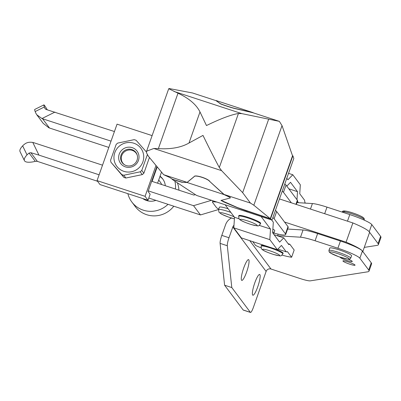 <?xml version="1.0" encoding="UTF-8"?>
<svg xmlns="http://www.w3.org/2000/svg" width="401" height="401" viewBox="0 0 401 401"><rect width="100%" height="100%" fill="white"/><g stroke="black" fill="none" stroke-linecap="round" stroke-linejoin="round"><path stroke-width="0.6" d="M354.99 265.011A6.426 0.817 -160.5 0 0 348.69 262.084A6.426 0.817 -160.5 0 0 342.93 260.906A6.426 0.817 -160.5 0 0 342.99 261.086A6.426 0.817 -160.5 0 0 349.286 264.018A6.426 0.817 -160.5 0 0 355.045 265.196A6.426 0.817 -160.5 0 0 354.99 265.011M340.158 257.196A6.426 0.817 -160.5 0 0 340.158 257.201A6.426 0.817 -160.5 0 0 340.213 257.382A6.426 0.817 -160.5 0 0 346.514 260.314A6.426 0.817 -160.5 0 0 352.268 261.487A6.426 0.817 -160.5 0 0 352.213 261.307A6.426 0.817 -160.5 0 0 348.274 259.247M248.785 259.798A10.922 2.03 108.1 0 0 248.56 259.627A10.922 2.03 108.1 0 0 243.462 268.71A10.922 2.03 108.1 0 0 241.547 280.224A10.922 2.03 108.1 0 0 241.768 280.394A10.922 2.03 108.1 0 0 246.871 271.317A10.922 2.03 108.1 0 0 248.785 259.798M259.883 274.62A10.922 2.03 108.1 0 0 259.663 274.449A10.922 2.03 108.1 0 0 254.56 283.532A10.922 2.03 108.1 0 0 252.65 295.046A10.922 2.03 108.1 0 0 252.871 295.216A10.922 2.03 108.1 0 0 257.973 286.134A10.922 2.03 108.1 0 0 259.883 274.62M328.91 250.475L329.762 248.074A11.564 1.469 19.5 0 1 340.123 250.189A11.564 1.469 19.5 0 1 351.466 255.467A11.564 1.469 19.5 0 1 351.567 255.793L350.715 258.199A11.564 1.469 19.5 0 0 350.614 257.868A11.564 1.469 19.5 0 0 339.276 252.595A11.564 1.469 19.5 0 0 328.91 250.475L329.181 251.968L330.444 253.021L338.845 256.745L347.893 259.206L349.637 259.166L350.715 258.199M287.602 229.041L303.051 229.994A20.561 2.612 19.5 0 1 317.637 233.562L315.086 240.77L337.888 248.229A20.561 2.612 -160.5 0 1 359.867 258.214L368.699 270.008L371.251 262.8A38.551 4.897 19.5 0 1 371.587 263.893L369.035 271.101A38.551 4.897 -160.5 0 0 368.699 270.008M362.689 251.878A30.842 3.92 -160.5 0 0 362.419 251.006A20.561 2.612 19.5 0 0 340.439 241.021L317.637 233.562M359.867 258.214L362.419 251.006L371.251 262.8M277.332 235.773A30.842 3.92 -160.5 0 0 277.572 235.788L278.159 234.139M249.763 240.665L270.996 269.016L300.404 278.635A12.852 1.634 -160.5 0 0 310.344 280.845L367.702 271.818A38.551 4.897 -160.5 0 0 369.035 271.101M315.086 240.77A20.561 2.612 -160.5 0 0 300.499 237.202L277.572 235.788M233.978 225.297A3.855 3.754 143.2 0 0 232.816 226.976L229.001 237.743A7.709 1.434 108.1 0 0 227.307 245.738L231.798 287.557L224.6 285.201L220.109 243.382A7.709 1.434 108.1 0 1 221.803 235.387L225.613 224.62A11.564 11.268 143.2 0 1 231.447 218.029M224.6 285.201L243.156 309.983A6.426 1.193 108.1 0 0 243.287 310.083L250.49 312.439A6.426 1.193 108.1 0 0 253.352 307.487L266.119 271.442A3.855 3.754 -36.8 0 1 270.996 269.016M231.798 287.557L250.359 312.339A6.426 1.193 108.1 0 0 250.49 312.439M364.278 247.392L377.065 245.382A38.551 4.897 -160.5 0 0 378.399 244.665A38.551 4.897 -160.5 0 0 378.058 243.572L380.614 236.364A38.551 4.897 19.5 0 1 380.95 237.457L378.399 244.665M284.54 222.034L346.068 242.159L352.875 222.936A30.842 3.92 19.5 0 1 369.226 231.778L378.058 243.572M296.966 202.605L312.414 203.558A20.561 2.612 19.5 0 1 327 207.127L349.802 214.585A20.561 2.612 19.5 0 1 371.782 224.57L380.614 236.364M45.158 108.806L44.967 108.486A12.852 0.536 -116.5 0 1 44.366 106.982A37.012 1.539 -116.5 0 1 43.894 104.887A37.012 1.539 -116.5 0 1 44.606 105.558A37.012 1.539 -116.5 0 1 47.248 109.764M371.782 224.57L369.226 231.778A30.842 3.92 19.5 0 1 369.496 232.655L362.81 251.532M24.431 160.646A37.012 8.19 -25.9 0 1 27.027 154.876A12.852 2.842 -25.9 0 1 29.093 153.072L35.253 161.297A12.852 2.842 -25.9 0 1 32.346 161.969A37.012 8.19 -25.9 0 1 24.616 160.946A37.012 8.19 -25.9 0 1 24.431 160.646L20.05 151.628A37.012 8.19 -25.9 0 1 22.646 145.859A12.852 2.842 -25.9 0 1 24.712 144.054C26.837 142.42 29.534 141.884 32.797 142.45A12.852 12.521 -36.8 0 1 34.055 142.791L102.521 165.182M99.117 174.796L38.952 155.117L30.872 152.701L29.093 153.072M97.543 181.277L37.368 161.372L35.253 161.297M42.566 118.761L49.503 128.024A12.852 12.521 -36.8 0 1 48.902 127.809L43.253 123.418L36.752 114.741L41.965 118.546A12.852 12.521 -36.8 0 0 42.566 118.761L111.032 141.152M44.366 106.982L35.173 111.558A12.852 0.536 -116.5 0 0 35.774 113.062L36.752 114.741M45.418 109.087L44.967 108.486L46.23 109.498L114.435 131.538M195.257 194.675L193.914 195.076L151.673 181.262M49.503 128.024L108.811 147.423M148.796 198.039L200.475 214.941L218.595 209.512M148.27 190.871L193.538 205.678L211.457 200.31M352.875 222.936L279.477 198.931M362.419 251.006A30.842 3.92 -160.5 0 0 346.068 242.159M193.538 205.678L200.475 214.941M35.173 111.558A37.012 1.539 -116.5 0 1 34.697 109.463L43.894 104.887M147.362 154.671L141.779 170.43A18.712 18.23 143.2 0 1 140.19 171.818L123.769 175.237A18.712 18.23 143.2 0 1 122.771 174.941A18.712 18.23 143.2 0 1 121.799 174.595L110.957 162.255L123.884 177.382L121.799 174.595M123.884 177.382A18.712 18.23 -36.8 0 0 124.861 177.728A18.712 18.23 -36.8 0 0 125.859 178.024L142.275 174.605L140.19 171.818M110.957 162.255A18.712 18.23 143.2 0 1 110.576 160.225L116.155 144.465A18.712 18.23 143.2 0 1 117.749 143.082L134.17 139.658A18.712 18.23 143.2 0 1 135.162 139.954A18.712 18.23 143.2 0 1 136.139 140.305L146.445 152.024M125.433 166.881A10.281 10.015 143.2 0 1 119.232 154.129A10.281 10.015 143.2 0 1 132.24 147.658A10.281 10.015 143.2 0 1 138.435 160.41A10.281 10.015 143.2 0 1 125.433 166.881M126.24 165.573A8.541 8.321 143.2 0 1 122.285 152.731A8.541 8.321 143.2 0 1 135.909 152.465A8.541 8.321 143.2 0 1 126.24 165.573M133.814 143.212A15.037 14.652 143.2 0 1 142.876 161.864A15.037 14.652 143.2 0 1 123.859 171.327A15.037 14.652 143.2 0 1 114.796 152.681A15.037 14.652 143.2 0 1 133.814 143.212M123.769 175.237L125.859 178.024M141.779 170.43L143.869 173.217L149.433 157.498M152.114 135.613L117.052 124.15L97.052 180.62L100.004 184.56L148.009 200.259L150.134 194.254L148.054 191.472L156.886 166.53M155.994 165.448L145.062 196.325L148.009 200.259M145.062 196.325L97.052 180.62M142.275 174.605A18.712 18.23 -36.8 0 0 143.869 173.217M157.578 183.192L161.498 172.114M157.207 166.916L152.079 181.392M124.475 164.751A8.311 8.095 143.2 0 1 132.245 150.38A8.311 8.095 143.2 0 1 137.242 155.192M173.788 206.214A24.416 23.789 143.2 0 1 135.207 206.505L131.809 201.969A24.416 23.789 143.2 0 1 127.864 193.673M177.377 182.806A24.416 23.789 143.2 0 1 178.916 190.169M174.876 181.147A24.416 23.789 143.2 0 1 175.432 189.031M155.904 200.365A14.135 13.774 143.2 0 1 142.811 198.56M160.044 176.219A14.135 13.774 143.2 0 1 162.666 178.856A14.135 13.774 143.2 0 1 165.297 185.718M159.919 176.565A14.135 13.774 143.2 0 1 163.001 179.327M168.014 204.325A24.416 23.789 143.2 0 1 131.809 201.969M158.706 179.999L160.275 182.094A10.281 10.015 143.2 0 1 161.593 184.505M275.051 248.936A11.564 1.469 19.5 0 1 282.991 252.976A11.564 1.469 19.5 0 1 283.091 253.302L282.88 253.903A11.564 1.469 19.5 0 0 282.775 253.577A11.564 1.469 19.5 0 0 271.437 248.299A11.564 1.469 19.5 0 0 261.071 246.184L261.517 248.836C262.515 250.314 266.695 252.244 274.063 254.63C282.374 256.269 280.254 256.6 282.88 253.903M260.434 223.938L260.645 223.337A11.564 1.469 -160.5 0 0 260.545 223.011A11.564 1.469 -160.5 0 0 249.206 217.733A11.564 1.469 -160.5 0 0 238.841 215.618L238.63 216.214L239.071 218.871C240.069 220.344 244.249 222.274 251.617 224.665C259.928 226.299 257.808 226.635 260.434 223.938A11.564 1.469 -160.5 0 0 260.334 223.608A11.564 1.469 -160.5 0 0 248.991 218.334A11.564 1.469 -160.5 0 0 238.63 216.214M261.021 247.838A25.704 3.268 -160.5 0 1 255.612 245.462L252.755 241.643M269.818 239.638L233.813 227.858L241.342 237.908L277.347 249.688L269.818 239.638L270.505 229.046L261.151 216.56M233.813 227.858L234.5 217.272L225.146 204.786M282.023 255.111A25.704 3.268 -160.5 0 0 291.617 257.236L294.169 250.029L289.863 244.274L288.108 243.703M291.617 257.236L287.432 251.648L286.279 251.878L281.447 245.427L277.347 249.688M271.688 220.009L273.322 222.189L272.635 232.78L279.637 242.124L283.738 237.868L288.71 244.505L289.863 244.274M296.986 199.723L297.507 191.658L290.509 182.31L286.815 186.144M298.489 202.7L297.432 201.287M286.8 178.25L287.948 179.783L292.795 174.751L300.324 184.801L299.748 193.763L304.575 200.209L304.875 202.385L305.437 203.127M292.795 174.751L288.535 173.357M297.507 191.658L288.82 188.816M283.738 237.868L274.083 234.71M261.071 246.184L261.287 245.582A11.564 1.469 19.5 0 1 266.459 246.124M286.279 251.878L277.883 249.131M270.505 229.046L259.262 225.372M238.976 218.735L234.5 217.272M272.875 229.071A11.564 1.469 19.5 0 1 274.655 230.344A11.564 1.469 19.5 0 1 274.755 230.67L273.903 233.076A23.133 2.937 -160.5 0 0 285.657 234.535A23.133 2.937 -160.5 0 0 285.457 233.878L274.114 218.73A23.133 2.937 -160.5 0 0 272.86 217.618M216.811 202.059L213.969 201.808A12.852 1.634 -160.5 0 0 212.48 202.049A12.852 1.634 -160.5 0 0 212.595 202.41L216.395 207.487A12.852 1.634 -160.5 0 0 218.74 209.101M285.657 234.535L288.209 227.322A23.133 2.937 -160.5 0 0 288.008 226.665L276.665 211.522A23.133 2.937 -160.5 0 0 275.417 210.405M230.861 212.415A11.564 1.469 19.5 0 0 218.56 209.613L219.412 207.207A11.564 1.469 19.5 0 1 228.144 208.786M291.347 202.811L283.472 192.295A23.133 2.937 -160.5 0 0 282.224 191.182M296.314 204.435L297.572 200.891A23.133 2.937 -160.5 0 0 297.372 200.234L286.028 185.087A23.133 2.937 -160.5 0 0 284.775 183.974M169.257 88.561L192.555 92.977L216.064 100.666L220.029 103.558C219.718 103.914 232.319 108.09 235.482 108.681L252.996 112.746L279.357 121.363L241.793 113.608L238.445 113.488C231.046 114.736 220.385 118.756 206.475 125.548L199.994 111.959C196.375 104.621 189.041 98.365 177.999 93.197L168.721 88.711L169.257 88.561M163.618 174.681L187.132 182.37L182.395 182.27L172.495 179.297L169.914 177.583L163.618 174.681L148.33 156.159L146.51 152.801L146.596 151.197L153.824 148.48L158.37 148.631C170.981 149.373 181.187 147.503 188.996 143.017L202.986 135.408C209.653 149.072 215.096 159.773 219.317 167.503L221.598 170.646L242.66 192.66L250.419 203.071L253.838 205.217L270.274 218.665L237.623 207.633L221.026 200.33M223.167 201.543L220.981 200.45L230.304 197.964L230.109 197.452L224.024 194.57L209.713 181.437C207.412 178.42 194.706 174.545 194.129 176.686L187.087 182.49L224.024 194.57M250.419 203.071L224.064 194.45L230.149 197.332L230.349 197.843M270.274 218.665L292.529 155.814L282.023 125.628L279.357 121.363M224.064 194.45L209.713 181.437M187.132 182.37L194.174 176.565C194.751 174.425 207.457 178.3 209.758 181.317M182.395 182.27L187.087 182.49M177.453 180.911L182.355 182.39M172.174 179.087L177.412 181.031M247.352 211.167L270.535 218.886L292.875 155.788L293.818 158.435L271.993 220.064L196.615 195.452L172.094 179.302M270.535 218.886L271.993 220.064M292.875 155.788L292.479 155.658M216.109 100.546L253.041 112.626L235.522 108.561C232.359 107.969 219.758 103.794 220.069 103.438L215.944 100.626M253.437 112.887L253.041 112.626M247.312 211.287L237.582 207.753L223.126 201.663M342.469 212.184L342.524 212.024A11.564 1.469 19.5 0 1 352.89 214.144A11.564 1.469 19.5 0 1 364.228 219.417A11.564 1.469 19.5 0 1 364.329 219.748L364.203 220.114M344.253 211.543A10.281 1.308 19.5 0 1 352.464 212.831A10.281 1.308 19.5 0 1 363.456 217.823M329.787 252.399A10.281 1.308 19.5 0 1 337.998 253.688A10.281 1.308 19.5 0 1 348.99 258.68A10.281 1.308 19.5 0 1 340.775 257.392A10.281 1.308 19.5 0 1 329.787 252.399M232.816 226.976L266.119 271.442M340.439 241.021L337.888 248.229M227.307 245.738L220.109 243.382M229.001 237.743L221.803 235.387M250.359 312.339L243.156 309.983M310.464 209.061L312.414 203.558M324.67 213.708L327 207.127M347.472 221.167L349.802 214.585M300.499 237.202L303.051 229.994M27.027 154.876L22.646 145.859M38.952 155.117L32.797 142.45M41.965 118.546L54.947 112.085M30.872 152.701L37.368 161.372M257.081 225.227A8.997 1.143 -160.5 0 0 247.467 220.861A8.997 1.143 -160.5 0 0 240.279 219.733A8.997 1.143 -160.5 0 0 249.893 224.099A8.997 1.143 -160.5 0 0 257.081 225.227M262.725 249.698A8.997 1.143 19.5 0 1 269.908 250.825A8.997 1.143 19.5 0 1 279.527 255.196A8.997 1.143 19.5 0 1 272.339 254.069A8.997 1.143 19.5 0 1 262.725 249.698M272.695 231.868A11.564 1.469 19.5 0 1 273.803 232.745A11.564 1.469 19.5 0 1 273.903 233.076L273.457 233.873M234.4 218.776A8.997 1.143 19.5 0 1 225.793 216.039A8.997 1.143 19.5 0 1 220.209 213.126A8.997 1.143 19.5 0 1 224.58 213.407A8.997 1.143 19.5 0 1 234.239 216.926M214.184 201.197L213.969 201.808M283.472 192.295L286.028 185.087M295.928 204.31L297.372 200.234M288.008 226.665L285.457 233.878M276.665 211.522L274.114 218.73M268.6 119.398L242.66 192.66M174.019 91.443L241.793 113.608M153.824 148.48L221.598 170.646M238.445 113.488L219.317 167.503M282.023 125.628L253.838 205.217M199.994 111.959L188.996 143.017M177.999 93.197L158.37 148.631M342.524 212.024C342.118 210.756 344.018 210.61 348.228 211.583C356.028 213.748 361.306 215.974 364.058 218.254L364.329 219.748M218.56 209.613L219.006 212.264L221.688 214.224L228.134 216.941L234.4 218.816M212.926 200.791L212.48 202.049M168.721 88.711L146.596 151.197"/></g></svg>
